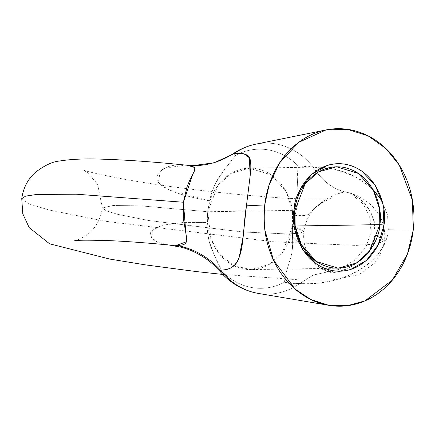 <?xml version="1.0" encoding="UTF-8"?>
<svg xmlns="http://www.w3.org/2000/svg" width="435" height="435" viewBox="0 0 435 435"><rect width="100%" height="100%" fill="white"/><g stroke="black" fill="none" stroke-linecap="round" stroke-linejoin="round"><path stroke-width="0.33" stroke-dasharray="2.17 1.63" d="M233.97 265.725L251.022 269.608L269.292 264.415L282.44 252.479L292.624 226.048A50.721 42.826 89.1 0 0 255.997 168.682A50.721 42.826 89.1 0 0 207.767 211.736L294.935 210.317L207.767 211.736L209.507 200.867C212.149 190.187 215.515 182.053 219.604 176.463L227.396 165.713L235.629 155.344A69.578 58.747 -90.9 0 1 298.116 165.887L297.257 177.496L297.937 189.676C298.861 196.201 297.883 204.738 295.001 215.287C309.28 216.88 309.051 214.036 315.261 207.745C317.697 205.146 321.53 202.231 326.75 199.002L333.879 195.38C338.816 193.374 342.677 192.27 345.455 192.08L350.006 192.857L353.176 194.26L359.353 198.333L365.193 203.955L370.006 210.687L373.42 218.25L375.166 234.595L384.513 240.642L377.547 243.883L356.047 245.422L274.518 241.865L105.308 221.246L48.856 209.947L29.036 203.933L21.75 198.67L29.036 203.933L48.856 209.947L105.308 221.246L274.518 241.865L356.047 245.422L377.547 243.883L384.513 240.642L375.166 234.595L369.739 250.06L364.688 256.623L358.494 262.109L351.475 266.481L344.466 269.618L336.173 272.31C333.308 273.104 329.616 272.571 325.103 270.7L317.653 266.258L309.454 257.041L306.468 250.555L292.499 236.896L292.624 226.048L303.896 231.317L300.03 233.117L288.084 233.97L242.79 231.996L148.786 220.54L117.423 214.265L106.412 210.921L102.361 208.001L112.969 205.516L140.722 205.842L207.767 211.736L207.006 222.47L183.809 222.415L207.006 222.47L207.761 211.78M169.003 244.997L157.823 242.436L151.152 237.146L152.941 229.495L161.695 225.412L183.798 222.426L162.701 225.14L151.842 230.583C149.635 233.176 149.912 236.026 152.68 239.125L158.074 242.54L169.275 245.025M207.761 211.758A50.721 42.826 89.1 0 0 244.394 269.102A50.721 42.826 89.1 0 0 292.624 226.048L295.191 226.01L292.624 226.048L292.499 236.896C292.934 247.499 291.988 255.595 289.661 261.174L286.339 271.853L284.669 282.114A69.578 58.747 -90.9 0 1 222.182 271.57L216.478 260.07L211.328 247.961C208.626 241.534 207.185 233.035 207.006 222.47L207.147 228.81L207.93 235.232L209.338 241.67L213.781 254.094L222.182 271.57A69.578 58.747 89.1 0 0 284.669 282.114L292.461 283.778L299.807 283.479C316.131 284.49 332.481 281.804 348.859 275.415C358.929 271.195 367.357 265.567 374.154 258.542C382.327 249.853 387.041 240.261 388.308 229.767L387.612 215.407L382.251 201.41L381.006 199.339M188.877 165.447L185.68 165.126C178.029 164.501 171.705 165.202 166.719 167.219L159.618 171.907C156.828 175.169 156.165 178.296 157.633 181.286C162.347 188.904 179.639 195.435 209.507 200.867L207.767 211.736L210.888 238.771L219.441 253.986L233.954 265.714M413.25 229.974L388.308 229.767L413.25 229.974M372.741 189.122L360.044 179.28C345.368 170.814 329.773 166.774 313.271 167.16A75.527 63.771 89.1 0 0 256.351 144.056A75.527 63.771 -90.9 0 1 313.271 167.16L306.104 165.773L298.116 165.887A69.578 58.747 89.1 0 0 235.629 155.344L233.856 153.588L235.629 155.349L223.394 171.02L216.222 182.178L213.367 188.225L211.122 194.467L209.507 200.867L169.96 190.291L158.367 182.537L160.227 171.281M292.624 226.048L292.385 210.448L286.235 191.732L271.282 174.886L249.369 168.182L231.099 173.369L217.951 185.305L207.767 211.736L140.722 205.842L112.969 205.516L102.361 208.001L106.412 210.921L117.423 214.265L148.786 220.54L242.79 231.996L288.084 233.97L300.03 233.117L303.896 231.317L292.624 226.048L295.001 215.287L293.543 220.583L292.63 226.01M258.172 293.391A75.527 63.771 89.1 0 0 299.807 283.479A75.527 63.771 -90.9 0 1 258.172 293.391M220.126 271.516L222.182 271.57L220.143 271.527M295.001 215.287C312.499 216.864 308.932 212.579 313.428 209.637L324.564 200.35C333.558 195.076 340.518 192.319 345.455 192.08C332.514 188.866 321.78 180.563 313.271 167.16L298.116 165.887L297.257 177.496L298.154 196L297.801 202.465L296.762 208.914L295.001 215.287M345.455 192.08L349.979 192.846L368.793 208.718L374.274 221.181L375.166 234.595C374.622 256.052 347.146 270.82 336.173 272.31L328.18 271.793L313.341 275.04L299.807 283.479C341.796 286.757 386.122 262.452 388.308 229.767L387.607 215.292L382.251 201.416L370.816 187.295L354.449 176.197L334.444 169.237L313.271 167.16C321.78 180.563 332.514 188.866 345.455 192.08M289.03 283.294L299.807 283.479L313.33 275.045L328.153 271.793L336.173 272.31L320.878 268.493L306.555 250.669L292.505 236.896L292.788 243.257L292.363 249.472L291.271 255.492L286.339 271.853L285.066 278.743M192.564 174.826L194.543 170.917M194.907 167.834L194.412 167.16M187.626 165.3L192.955 165.621L185.68 165.126L164.718 168.133M250.152 175.751L246.438 205.831M74.608 240.762C74.651 241.458 78.479 239.712 86.108 235.531C95.064 229.229 100.485 220.056 102.361 208.001L97.549 184.092L87.359 172.494L82.824 169.764C86.054 171.395 99.816 174.538 124.116 179.198C137.623 181.629 152.68 184 169.275 186.316C205.206 191.275 239.636 194.929 272.571 197.283C303.119 199.681 329.719 199.295 331.649 198.556C331.617 197.865 327.794 199.6 320.193 203.759C311.215 210.056 305.783 219.24 303.896 231.317C303.168 238.027 304.022 244.437 306.468 250.555M222.818 274.442L302.923 280.096L332.715 279.906L358.766 274.686L374.671 263.066L380.146 254.948L384.513 240.642C385.453 231.175 383.605 222.492 378.956 214.591L372.153 205.864C363.627 198.665 356.243 194.325 350.006 192.857M338.191 268.188L251.022 269.608M325.973 129.956L325.135 130.13M349.979 192.846L352.964 194.342L357.331 197.55L363.47 204.232L370.098 218.261L370.941 232.486L365.976 247.026L354.661 260.244L338.832 269.341L334.02 270.853L328.18 271.793M306.555 250.669C308.66 256.258 311.803 260.924 315.979 264.665C320.481 268.205 323.134 270.005 323.939 270.059L329.083 271.804L328.153 271.793M336.543 166.763L323.118 166.98M323.102 166.98L249.369 168.182"/><path stroke-width="0.65" d="M192.564 174.826L183.396 202.242L186.571 241.757L176.398 245.356C193.472 248.499 208.137 256.742 220.393 270.081C208.137 256.742 193.472 248.499 176.398 245.356L169.003 244.997L176.398 245.356C181.482 245.498 184.685 244.671 186.022 242.893L186.8 238.706L183.336 218.615L183.396 202.242L76.196 194.189L36.464 194.494L25.594 196.136L21.75 198.67L25.594 196.136L36.464 194.494L76.196 194.189L183.396 202.242L187.017 186.805L189.752 180.28L194.684 170.558L194.739 167.535L187.501 165.289L192.955 165.621L214.254 162.761L233.851 153.762C244.073 152.321 249.592 154.653 250.402 160.76C251.055 164.811 250.913 170.297 249.984 177.23L246.438 205.831L264.746 204.923L269.14 184.837L279.71 162.766L298.666 142.375L325.973 129.956L347.375 129.304L368.157 135.878L385.932 148.558L399.265 165.083L412.467 200.399L413.25 229.974L407.432 254.078L392.299 280.189L364.965 300.873L347.418 305.696L328.827 305.316L310.862 299.525L295.082 289.079L273.495 260.146L264.866 230.023L264.746 204.923L246.438 205.831L243.138 236.433L239.288 256.895C236.765 265.638 230.468 270.037 220.393 270.081A75.527 63.771 89.1 0 0 258.172 293.391A75.527 63.771 -90.9 0 1 220.393 270.081L220.202 271.587M379.798 224.634L383.974 225.036C383.98 240.908 366.21 275.562 332.84 270.673C299.633 264.328 290.411 225.123 294.022 209.86L294.935 210.317C291.532 224.716 300.232 261.701 331.557 267.683C363.04 272.299 379.804 239.609 379.798 224.634L369.614 251.06L356.461 262.996L338.191 268.188L316.283 261.484L301.324 244.633L295.18 225.923L294.935 210.317L305.12 183.885L318.273 171.956L336.543 166.763L358.451 173.467L373.409 190.312L379.554 209.028L379.798 224.634L295.191 226.01L379.798 224.634C383.202 210.235 374.502 173.25 343.177 167.263C311.694 162.652 294.93 195.342 294.935 210.317L294.022 209.86L299.802 190.073L311.547 174.451L327.473 165.371C333.297 163.603 339.191 163.217 345.156 164.223C351.121 165.229 356.7 167.551 361.898 171.178L375.155 185.179L382.909 204.091L383.974 225.036L378.194 244.823L366.444 260.445L350.518 269.521C344.694 271.293 338.805 271.679 332.84 270.673C326.875 269.662 321.291 267.346 316.098 263.713L302.842 249.717L295.088 230.806L294.022 209.86C294.017 193.988 311.781 159.335 345.156 164.223C378.363 170.569 387.58 209.773 383.974 225.036L379.798 224.634M381.006 199.339L372.741 189.122M256.351 144.056A75.527 63.771 89.1 0 0 233.851 153.762A75.527 63.771 -90.9 0 1 256.351 144.056M413.25 229.974C414.599 218.321 414.011 206.794 411.488 195.397C408.965 183.994 404.702 173.587 398.688 164.174C392.68 154.762 385.388 147.057 376.802 141.065C368.222 135.067 359.011 131.239 349.164 129.581C339.316 127.917 329.589 128.553 319.975 131.473C310.362 134.399 301.596 139.396 293.679 146.459C285.762 153.522 279.303 162.119 274.289 172.249C269.27 182.379 266.089 193.27 264.746 204.923C263.398 216.576 263.985 228.098 266.503 239.5C269.026 250.903 273.294 261.31 279.303 270.722C285.311 280.135 292.608 287.839 301.189 293.832C309.769 299.829 318.985 303.657 328.833 305.316C338.675 306.974 348.408 306.343 358.021 303.418C367.635 300.498 376.395 295.501 384.312 288.438C392.229 281.374 398.694 272.778 403.707 262.648C408.721 252.517 411.901 241.626 413.25 229.974M233.856 153.588L244.182 153.957L249.38 157.753L250.152 175.751M285.066 278.743L284.669 282.114L289.03 283.294M246.438 205.831C241.202 237.972 246.444 270.728 220.393 270.081L220.143 271.527C230.545 283.375 243.225 290.667 258.172 293.391L328.827 305.316M194.543 170.917L194.907 167.834M194.412 167.16L188.877 165.447M164.718 168.133L160.227 171.281M192.884 165.621L198.485 165.479C210.768 164.664 222.47 160.645 233.59 153.435L233.851 153.762L214.248 162.761L192.944 165.621M220.126 271.516L213.525 264.784C204.097 256.351 193.401 250.511 181.449 247.265L169.003 244.997C146.394 242.828 126.487 241.376 109.267 240.637C88.887 240.017 77.332 240.06 74.608 240.762M187.501 165.289C155.502 162.01 127.705 159.993 104.106 159.243C85.994 158.481 71.019 159.096 59.187 161.091C52.602 161.619 44.723 165.327 35.556 172.211C27.851 179.079 23.251 187.898 21.75 198.67L22.761 213.71L29.15 227.581L49.601 243.801L109.761 259.07L145.703 264.915L197.006 271.647L222.818 274.442M325.135 130.13L255.747 144.175C247.814 145.801 240.424 148.89 233.573 153.446"/></g></svg>
